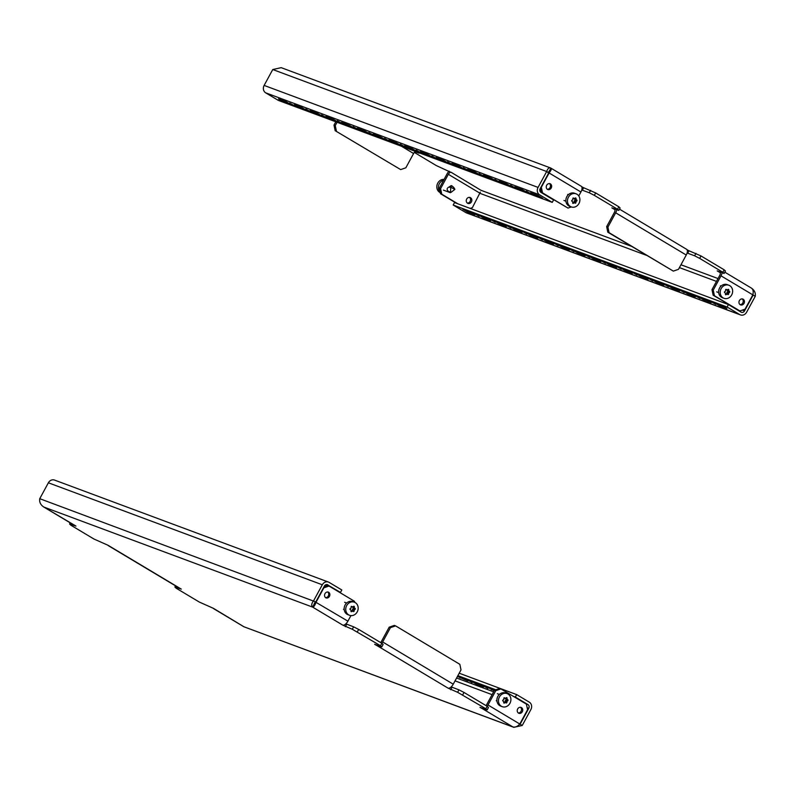 <?xml version="1.0" encoding="UTF-8"?>
<svg xmlns="http://www.w3.org/2000/svg" width="795" height="795" viewBox="0 0 795 795"><rect width="100%" height="100%" fill="white"/><g stroke="black" fill="none" stroke-linecap="round" stroke-linejoin="round"><path stroke-width="1.19" d="M472.111 682.557L466.983 679.645L472.111 682.557M487.862 688.42L482.734 685.509L487.862 688.42M43.258 506.703L75.952 526.081L69.553 523.994L70.825 525.187L93.999 539.05L108.08 545.3L181.29 589.105L174.89 587.018L176.162 588.211L199.336 602.073L213.418 608.334L243.767 626.669M325.721 597.76A3.14 2.753 110.4 0 0 328.703 592.265A3.14 2.753 110.4 0 0 325.721 597.76M325.523 597.631A3.14 2.753 110.4 0 0 327.649 591.927M518.489 713.105A3.14 2.753 110.4 0 0 521.47 707.6A3.14 2.753 110.4 0 0 518.489 713.105M518.29 712.966A3.14 2.753 110.4 0 0 520.407 707.262M328.464 582.069A5.585 4.889 110.4 0 0 322.303 584.782L313.667 600.672C311.471 603.485 311.143 605.641 312.713 607.151L43.824 507.041C40.585 504.904 39.223 502.122 39.75 498.684L48.376 482.794A5.585 4.889 -69.6 0 1 54.537 480.081L328.464 582.069A5.585 4.889 110.4 0 1 329.17 582.417L341.81 589.979L340.479 592.424L338.332 591.619M327.113 584.583L340.479 592.424M324.817 586.591L324.231 586.372M325.125 585.16L326.884 585.875M325.642 586.303L324.509 585.875M495.772 690.676L494.51 690.209L499.658 688.43L500.92 688.907L495.772 690.676L488.001 704.986L519.811 724.016C517.456 726.58 515.14 727.534 512.845 726.898L513.818 727.336L522.236 725.467L520.129 724.205L528.764 708.315A2.792 2.445 110.4 0 0 527.979 704.608L525.833 703.804M522.236 725.467L530.871 709.577A5.585 4.889 110.4 0 0 529.311 702.164L516.67 694.601L515.339 697.046L527.979 704.608M39.75 498.684L315.774 601.934L324.41 586.044A2.792 2.445 110.4 0 1 327.838 584.862M378.867 645.828A5.585 2.653 120.9 0 1 377.496 645.908L374.644 644.288L381.789 646.911L380.517 645.729L352.294 629.272L353.616 626.828L345.855 623.856M353.616 626.828L358.674 629.421L357.343 631.866M380.517 645.729L381.848 643.284L358.674 629.421M381.848 643.284L383.111 644.467L381.789 646.911M484.205 708.852A5.585 2.653 120.9 0 1 482.823 708.941L479.981 707.321L487.126 709.945L485.854 708.752L457.632 692.296L458.953 689.851L451.192 686.89M458.953 689.851L464.012 692.445L462.68 694.89M488.001 704.986A5.585 2.653 120.9 0 1 487.166 706.298L464.012 692.445M485.854 708.752L487.186 706.308L488.448 707.5L487.126 709.945M457.632 692.296L448.062 688.142A5.585 2.653 -59.1 0 0 453.239 684.187L461.011 669.877L459.838 664.322L395.582 625.874L390.434 627.653L382.663 641.962A5.585 2.653 120.9 0 1 381.829 643.274M352.294 629.272L342.734 625.108A5.585 2.653 -59.1 0 0 347.902 621.163L350.923 615.598M107.921 545.211A5.585 2.653 -59.1 0 0 108.398 545.698A5.585 2.653 -59.1 0 0 108.607 545.797L108.667 545.688M213.259 608.235A5.585 2.653 -59.1 0 0 213.736 608.722A5.585 2.653 -59.1 0 0 213.944 608.821L214.004 608.712M390.434 627.653L389.172 627.185L381.411 641.486A2.792 1.332 120.9 0 1 380.646 642.569M494.51 690.209L486.739 704.519A2.792 1.332 120.9 0 1 485.984 705.592M323.953 586.889L327.749 585.577L329.011 586.044L323.863 587.823L316.092 602.123C314.929 605.402 313.796 607.082 312.713 607.151L314.661 602.888M329.011 586.044L354.5 601.298L354.729 602.342M500.92 688.907L526.409 704.151L527.582 709.716L519.811 724.016M347.902 621.163L314.83 601.656M389.172 627.185L394.33 625.407L395.582 625.874M315.774 601.934L314.035 604.707M513.818 727.336L243.966 626.788L512.845 726.898L482.823 708.941L483.092 708.444M519.155 724.702L519.761 724.076M70.189 522.832L69.553 523.994M175.516 585.855L174.89 587.018M459.202 673.206L516.67 694.601M479.455 684.276L483.668 686.801L475.788 683.869L471.574 681.345L479.455 684.276M494.232 690.736L487.325 687.208L494.967 690.05M457.612 676.148L463.704 678.413L467.917 680.937L457.443 676.446M457.88 675.651L495.792 689.772M513.192 696.241L515.339 697.046M460.037 678.006L460.474 677.211M491.539 689.732L491.966 688.937M475.788 683.869L476.215 683.074M354.113 606.237L354.302 606.595A14.211 6.4 87 0 1 354.322 607.688L354.5 608.036A14.211 1.093 28.5 0 1 355.256 608.503L355.236 609.218A14.211 5.307 153.4 0 1 354.441 609.825L354.242 610.192A14.211 6.4 87 0 1 354.133 611.236L353.566 611.623A14.211 1.093 -151.5 0 0 352.811 611.156L352.433 611.176A14.211 5.307 153.4 0 1 351.509 611.733L350.963 611.405A14.211 6.4 -93 0 0 351.062 610.351L350.893 610.004A14.211 1.093 -151.5 0 0 350.009 609.497L350.029 608.781A14.211 5.307 -26.6 0 0 350.953 608.225L351.151 607.857A14.211 6.4 -93 0 0 351.132 606.764L351.698 606.376A14.211 1.093 28.5 0 1 352.583 606.893L352.96 606.873A14.211 5.307 -26.6 0 0 353.755 606.267L353.755 606.267M354.391 602.203L352.811 601.616A6.976 6.112 110.4 0 0 345.109 605.005A6.976 6.112 110.4 0 0 347.942 614.694L349.522 615.28A6.976 6.112 110.4 0 0 357.223 611.902A6.976 6.112 110.4 0 0 354.391 602.203A6.976 6.112 110.4 0 0 346.69 605.591A6.976 6.112 110.4 0 0 349.522 615.28M352.642 606.913L351.281 606.406L352.96 606.873M352.215 610.928L354.133 611.236L353.566 611.623M352.811 611.156L351.042 610.659M350.973 611.524L351.509 611.733L350.963 611.405M352.384 610.58L353.487 608.563L352.513 606.873M616.145 266.236L621.273 269.147L616.145 266.236M631.896 272.099L637.024 275.01L631.896 272.099M584.643 254.509L589.771 257.421L584.643 254.509M600.394 260.372L605.522 263.284L600.394 260.372M679.149 289.688L684.276 292.61L679.149 289.688M694.89 295.551L700.027 298.473L694.89 295.551M647.647 277.962L652.774 280.873L647.647 277.962M663.398 283.825L668.525 286.747L663.398 283.825M490.147 219.321L495.275 222.232L490.147 219.321M505.898 225.184L511.026 228.105L505.898 225.184M553.141 242.773L558.279 245.695L553.141 242.773M568.892 248.636L574.03 251.558L568.892 248.636M521.649 231.047L526.777 233.969L521.649 231.047M537.4 236.91L542.528 239.832L537.4 236.91M431.804 155.939L436.932 158.851L431.804 155.939M447.555 161.802L452.683 164.714L447.555 161.802M400.302 144.213L405.44 147.125L400.302 144.213M416.053 150.076L421.181 152.988L416.053 150.076M494.808 179.392L499.936 182.313L494.808 179.392M510.559 185.255L515.687 188.177L510.559 185.255M463.306 167.666L468.434 170.577L463.306 167.666M479.057 173.529L484.185 176.45L479.057 173.529M305.807 109.024L310.934 111.936L305.807 109.024M321.558 114.887L326.685 117.809L321.558 114.887M368.81 132.477L373.938 135.398L368.81 132.477M384.561 138.34L389.689 141.262L384.561 138.34M337.309 120.751L342.436 123.672L337.309 120.751M353.059 126.614L358.187 129.535L353.059 126.614M479.137 216.29L474.009 213.378L479.137 216.29M294.796 105.993L289.668 103.082L294.796 105.993M710.641 301.414L715.768 304.336L710.641 301.414M526.31 191.118L531.438 194.04L526.31 191.118M470.541 197.707A3.14 2.753 110.4 0 0 467.549 203.212A3.14 2.753 110.4 0 0 470.541 197.707M414.354 152.431L436.326 165.579L450.944 172.336A2.792 1.332 -59.1 0 0 448.35 174.314L440.589 188.614L441.752 194.169L440.5 193.702L439.327 188.147L440.589 188.614M417.772 152.322L419.035 153.157L415.149 151.746M743.196 299.228A3.14 2.753 110.4 0 0 740.215 304.733A3.14 2.753 110.4 0 0 743.196 299.228M550.438 183.893A3.14 2.753 110.4 0 0 547.447 189.389A3.14 2.753 110.4 0 0 550.438 183.893M608.811 264.516L616.681 267.448L612.468 264.924L604.597 261.992L608.811 264.516L609.238 263.721M624.562 270.38L632.432 273.311L628.219 270.787L620.348 267.855L624.562 270.38L624.989 269.584M577.309 252.79L585.19 255.722L580.976 253.198L573.096 250.266L577.309 252.79L577.736 251.995M593.06 258.653L600.931 261.585L596.717 259.061L588.847 256.129L593.06 258.653L593.487 257.858M671.805 287.969L679.685 290.9L675.472 288.386L667.591 285.445L671.805 287.969L672.242 287.174M687.556 293.832L695.436 296.764L691.223 294.249L683.342 291.318L687.556 293.832L687.993 293.047M640.313 276.243L648.183 279.174L643.97 276.65L636.099 273.719L640.313 276.243L640.74 275.448M656.064 282.106L663.934 285.037L659.721 282.513L651.85 279.582L656.064 282.106L656.491 281.311M482.813 217.601L490.684 220.533L486.47 218.009L478.6 215.077L482.813 217.601L483.241 216.806M498.564 223.465L506.435 226.396L502.221 223.872L494.351 220.94L498.564 223.465L498.992 222.67M545.807 241.054L553.688 243.986L549.474 241.471L541.594 238.54L545.807 241.054L546.245 240.269M561.558 246.917L569.439 249.849L565.225 247.334L557.345 244.403L561.558 246.917L561.986 246.132M514.315 229.328L522.186 232.259L517.972 229.735L510.102 226.804L514.315 229.328L514.743 228.533M530.056 235.191L537.937 238.122L533.723 235.608L525.843 232.677L530.056 235.191L530.494 234.406M703.307 299.695L711.187 302.627L706.974 300.113L699.093 297.181L703.307 299.695L703.734 298.91M740.463 314.919A5.585 4.889 110.4 0 1 739.747 314.582L727.107 307.009L453.19 205.021L465.83 212.583A5.585 4.889 -69.6 0 0 466.536 212.931L740.463 314.919A5.585 4.889 110.4 0 0 746.624 312.206L755.25 296.316L753.143 295.054L744.518 310.944L742.301 310.12M719.058 305.558L726.928 308.5L722.725 305.976L714.844 303.044L719.058 305.558L719.485 304.773M470.72 212.146L474.933 214.67L467.062 211.738L462.849 209.214L470.72 212.146M744.518 310.944A2.792 2.445 110.4 0 1 741.079 312.127L728.439 304.565L454.521 202.576L453.19 205.021M548.788 172.783L540.163 188.673A2.792 2.445 110.4 0 0 540.938 192.38L553.578 199.942L552.257 202.387L539.616 194.825A5.585 4.889 110.4 0 1 538.056 187.411L546.682 171.521L548.788 172.783L549.613 170.587M550.587 167.964L281.182 67.664L272.764 69.533L264.129 85.423L538.056 187.411M471.047 208.111L470.769 208.628M400.67 169.593L335.162 130.678L400.67 169.593L405.828 167.815L413.589 153.514A2.792 1.332 120.9 0 1 415.646 151.527M687.119 252.969L687.695 253.227L689.027 250.773L701.001 255.95L724.175 269.813L725.447 271.006L724.116 273.45L717.189 270.866L719.823 272.447A2.792 1.332 120.9 0 1 719.932 272.496A2.792 1.332 120.9 0 1 719.753 275.358L711.992 289.668L713.244 290.135L714.417 295.69L713.155 295.223L711.992 289.668M724.116 273.45L722.854 272.268L724.175 269.813M701.001 255.95L699.68 258.395L722.854 272.268M699.68 258.395L694.621 255.801L695.953 253.357M687.695 253.227L694.621 255.801M581.781 189.935L582.357 190.194L583.689 187.749L595.664 192.927L618.838 206.789L620.11 207.982L618.788 210.427L611.852 207.843L614.485 209.423A2.792 1.332 120.9 0 1 614.595 209.473A2.792 1.332 120.9 0 1 614.416 212.335L606.655 226.635L607.917 227.112L609.079 232.667L607.817 232.2L606.655 226.635M618.788 210.427L617.516 209.234L618.838 206.789M595.664 192.927L594.342 195.371L617.516 209.234M594.342 195.371L589.294 192.778L590.615 190.333M582.357 190.194L589.294 192.778M583.689 187.749L581.741 186.765M689.027 250.773L687.079 249.789M470.183 208.409L472.399 207.644L480.339 192.112M449.145 171.144A5.585 2.653 -59.1 0 0 447.098 173.837L439.327 188.147M456.668 203.381L440.5 193.702M457.93 203.848L441.752 194.169M337.05 122.261L335.252 125.59L336.424 131.145M335.162 130.678L333.989 125.123L335.252 125.59M335.798 121.794L333.989 125.123M467.351 203.073A3.14 2.753 110.4 0 0 469.477 197.369M607.817 232.2L673.335 271.115L678.483 269.336L686.254 255.026A5.585 2.653 -59.1 0 0 686.602 249.302A5.585 2.653 -59.1 0 0 686.393 249.203M578.78 195.948L580.916 192.002A5.585 2.653 -59.1 0 0 581.264 186.278A5.585 2.653 -59.1 0 0 581.056 186.179M548.838 171.67L551.034 168.212L550.587 167.974M722.108 272.705A5.585 2.653 120.9 0 1 721.015 275.825L713.244 290.135M755.25 296.316C755.777 292.878 754.415 290.096 751.176 287.959L724.811 272.168M751.176 287.959C753.143 289.171 753.69 291.477 752.825 294.866L745.064 309.166L739.906 310.944L714.417 295.69M547.844 172.505L549.106 172.972C551.164 170.299 551.809 168.719 551.034 168.212C549.156 167.288 547.705 168.391 546.682 171.521L272.764 69.533M581.264 186.278L551.034 168.212M739.906 310.944L713.155 295.223M580.916 192.002L549.106 172.972L541.335 187.272L542.508 192.837L567.998 208.091L541.246 192.36L540.381 188.266M542.508 192.837L541.246 192.36M740.016 304.594A3.14 2.753 110.4 0 0 742.142 298.89M547.248 189.26A3.14 2.753 110.4 0 0 549.375 183.556M567.998 208.091L571.317 206.939M616.771 209.671A5.585 2.653 120.9 0 1 615.678 212.802L607.917 227.112M673.335 271.115L609.079 232.667M752.795 294.925L752.984 294.2M727.107 307.009L728.439 304.565M552.257 202.387L278.329 100.399L265.689 92.836A5.585 4.889 -69.6 0 1 264.129 85.423M443.878 160.491L436.008 157.559L440.221 160.083L448.092 163.015L443.878 160.491M459.629 166.354L451.759 163.422L455.972 165.946L463.843 168.878L459.629 166.354M412.386 148.764L404.506 145.833L408.719 148.357L416.6 151.288L412.386 148.764M428.127 154.627L420.257 151.696L424.47 154.22L432.341 157.152L428.127 154.627M506.882 183.953L499.002 181.022L503.215 183.536L511.096 186.467L506.882 183.953M522.633 189.816L514.753 186.885L518.966 189.399L526.846 192.33L522.633 189.816M475.38 172.217L467.51 169.285L471.723 171.809L479.594 174.741L475.38 172.217M491.131 178.09L483.261 175.148L487.474 177.673L495.345 180.604L491.131 178.09M317.881 113.576L310.01 110.644L314.224 113.168L322.094 116.1L317.881 113.576M333.632 119.439L325.761 116.507L329.975 119.031L337.845 121.963L333.632 119.439M302.13 107.713L294.259 104.781L298.473 107.305L306.343 110.237L302.13 107.713M380.885 137.038L373.004 134.107L377.218 136.621L385.098 139.552L380.885 137.038M396.635 142.901L388.755 139.97L392.969 142.494L400.849 145.425L396.635 142.901M349.383 125.312L341.512 122.38L345.726 124.895L353.596 127.826L349.383 125.312M365.134 131.175L357.253 128.243L361.467 130.758L369.347 133.689L365.134 131.175M282.722 101.442L278.508 98.918L286.379 101.849L290.592 104.374L282.722 101.442L283.149 100.647M538.384 195.679L530.504 192.748L534.717 195.262L542.597 198.203L538.384 195.679M535.154 194.477L534.717 195.262M467.49 210.943L467.062 211.738M361.904 129.973L361.467 130.758M346.153 124.109L345.726 124.895M393.406 141.699L392.969 142.494M377.655 135.836L377.218 136.621M298.9 106.51L298.473 107.305M330.402 118.236L329.975 119.031M314.651 112.373L314.224 113.168M487.901 176.878L487.474 177.673M472.151 171.014L471.723 171.809M519.403 188.614L518.966 189.399M503.652 182.751L503.215 183.536M424.898 153.425L424.47 154.22M409.147 147.562L408.719 148.357M456.4 165.151L455.972 165.946M440.649 159.288L440.221 160.083M506.842 697.632L507.041 697.98A14.211 6.4 87 0 1 507.061 699.073L507.24 699.421A14.211 1.093 28.5 0 1 507.995 699.888L507.975 700.604A14.211 5.307 153.4 0 1 507.18 701.21L506.972 701.578A14.211 6.4 87 0 1 506.872 702.621L506.306 703.009A14.211 1.093 -151.5 0 0 505.541 702.542L505.173 702.561A14.211 5.307 153.4 0 1 504.249 703.118L503.702 702.79A14.211 6.4 -93 0 0 503.801 701.746L503.633 701.399A14.211 1.093 -151.5 0 0 502.748 700.882L502.768 700.166A14.211 5.307 -26.6 0 0 503.692 699.61L503.891 699.242A14.211 6.4 -93 0 0 503.861 698.149L504.437 697.762A14.211 1.093 28.5 0 1 505.322 698.278L505.7 698.258A14.211 5.307 -26.6 0 0 506.495 697.652L506.495 697.652M507.121 693.598L505.55 693.011A6.976 6.112 110.4 0 0 497.849 696.4A6.976 6.112 110.4 0 0 500.681 706.089L502.251 706.676A6.976 6.112 110.4 0 0 509.953 703.287A6.976 6.112 110.4 0 0 507.121 693.598A6.976 6.112 110.4 0 0 499.419 696.986A6.976 6.112 110.4 0 0 502.251 706.676M505.382 698.308L504.02 697.801L505.7 698.258M504.954 702.313L506.872 702.621L506.306 703.009M505.541 702.542L503.782 702.045M503.712 702.919L504.249 703.118L503.702 702.79M505.123 701.975L506.246 699.242L505.252 698.258M572.847 203.371L572.688 203.033A14.211 6.4 -93 0 0 572.798 201.98L572.619 201.642A14.211 1.093 -151.5 0 0 571.734 201.125L571.764 200.41A14.211 5.307 -26.6 0 0 572.678 199.853L572.877 199.485A14.211 6.4 -93 0 0 572.857 198.392L573.424 198.005A14.211 1.093 28.5 0 1 574.308 198.521L574.686 198.502A14.211 5.307 -26.6 0 0 575.481 197.895L576.027 198.223A14.211 6.4 87 0 1 576.057 199.316L576.226 199.664A14.211 1.093 28.5 0 1 576.981 200.131L576.961 200.847A14.211 5.307 153.4 0 1 576.166 201.453L575.968 201.821A14.211 6.4 87 0 1 575.868 202.864L575.292 203.252A14.211 1.093 -151.5 0 0 574.537 202.785L574.159 202.805A14.211 5.307 153.4 0 1 573.245 203.361L572.698 203.162M576.117 193.831L574.537 193.245A6.976 6.112 110.4 0 0 566.835 196.633A6.976 6.112 110.4 0 0 569.667 206.322L571.247 206.909A6.976 6.112 110.4 0 0 578.949 203.53A6.976 6.112 110.4 0 0 576.117 193.831A6.976 6.112 110.4 0 0 568.415 197.22A6.976 6.112 110.4 0 0 571.247 206.909M573.94 202.556L575.868 202.864L575.292 203.252M574.537 202.785L572.768 202.288M574.368 198.541L573.006 198.035L574.686 198.502M575.481 197.895L576.027 198.223L575.371 197.985M574.109 202.208L575.212 200.191L574.248 198.502M725.587 294.756L725.428 294.418A14.211 6.4 -93 0 0 725.527 293.375L725.358 293.027A14.211 1.093 -151.5 0 0 724.474 292.51L724.493 291.795A14.211 5.307 -26.6 0 0 725.418 291.238L725.616 290.871A14.211 6.4 -93 0 0 725.596 289.778L726.163 289.39A14.211 1.093 28.5 0 1 727.047 289.907L727.425 289.887A14.211 5.307 -26.6 0 0 728.22 289.281L728.767 289.609A14.211 6.4 87 0 1 728.796 290.702L728.965 291.05A14.211 1.093 28.5 0 1 729.721 291.517L729.701 292.232A14.211 5.307 153.4 0 1 728.906 292.838L728.707 293.206A14.211 6.4 87 0 1 728.608 294.249L728.031 294.637A14.211 1.093 -151.5 0 0 727.276 294.17L726.898 294.19A14.211 5.307 153.4 0 1 725.974 294.746L725.438 294.547M728.856 285.226L727.276 284.64A6.976 6.112 110.4 0 0 719.574 288.029A6.976 6.112 110.4 0 0 722.407 297.718L723.987 298.304A6.976 6.112 110.4 0 0 731.688 294.915A6.976 6.112 110.4 0 0 728.856 285.226A6.976 6.112 110.4 0 0 721.154 288.615A6.976 6.112 110.4 0 0 723.987 298.304M726.68 293.941L728.608 294.249L728.031 294.637M727.276 294.17L725.507 293.673M727.107 289.937L725.746 289.43L727.425 289.887M728.22 289.281L728.767 289.609L728.111 289.37M726.849 293.603L727.952 291.586L726.978 289.887M450.765 187.272L450.546 192.002L451.073 192.34L454.899 189.359L450.765 187.272M454.899 189.359L454.184 188.027C452.295 185.881 451.143 185.185 450.715 185.951L448.122 187.55C446.621 188.693 446.84 190.065 448.778 191.674L451.053 192.35L450.348 192.698L443.401 190.114M440.142 192.032A6.976 6.112 -69.6 0 1 439.357 183.685A6.976 6.112 -69.6 0 1 443.66 180.167M440.271 192.658A6.976 6.112 -69.6 0 1 437.777 183.098A6.976 6.112 -69.6 0 1 444.077 179.402M451.5 185.682L450.715 185.951L451.282 187.093M455.048 680.868L492.095 694.661M527.164 707.719L528.764 708.315M322.303 584.782L48.376 482.794M377.764 645.421L377.496 645.908L448.062 688.142M312.713 607.151L342.734 625.108M382.663 641.962L453.239 684.187M452.027 687.268L450.695 689.712M346.69 624.244L345.368 626.689M493.635 691.819L456.588 678.026M354.302 606.595L353.646 606.346M352.513 607.012L354.322 607.688M354.5 608.036L352.682 607.36M353.507 607.857L355.256 608.503M352.622 609.149L354.441 609.825M355.236 609.218L353.487 608.563M354.242 610.192L352.423 609.517M631.409 246.311L480.965 190.293L451.003 172.217M739.747 314.582L465.83 212.583M731.072 305.946L730.178 305.608M480.13 193.404L646.524 255.354M679.427 267.607L716.474 281.4M680.967 264.765L718.014 278.558M720.022 272.566L720.091 271.95M614.684 209.542L614.754 208.926M413.589 153.514L401.435 146.24M480.17 193.344L448.35 174.314M752.825 294.866L721.015 275.825M686.254 255.026L615.678 212.802M265.689 92.836L539.616 194.825M507.041 697.98L506.385 697.742M505.252 698.398L507.061 699.073M507.24 699.421L505.421 698.745M506.246 699.242L507.995 699.888M505.362 700.534L507.18 701.21M507.975 700.604L506.216 699.958M506.972 701.578L505.163 700.902M574.238 198.641L576.057 199.316M576.226 199.664L574.417 198.989M575.232 199.485L576.981 200.131M574.348 200.777L576.166 201.453M576.961 200.847L575.212 200.191M575.968 201.821L574.149 201.145M726.978 290.036L728.796 290.702M728.965 291.05L727.147 290.374M727.972 290.871L729.721 291.517M727.087 292.163L728.906 292.838M729.701 292.232L727.952 291.586M728.707 293.206L726.888 292.53M448.937 187.153L450.705 187.481M454.184 188.027L454.75 189.16M448.778 191.674L450.546 192.002M178.974 587.922L108.398 545.698M73.637 524.899L43.516 506.872M243.856 626.748L213.736 608.722M343.5 609.318L344.195 609.576M344.652 602.302L346.63 603.037M686.602 249.302L619.484 209.145M496.239 700.713L496.935 700.971M497.392 693.687L499.369 694.433M567.66 194.407L568.355 194.676M563.943 200.469L565.931 201.214M720.399 285.803L721.095 286.061M716.683 291.864L718.66 292.6"/></g></svg>
